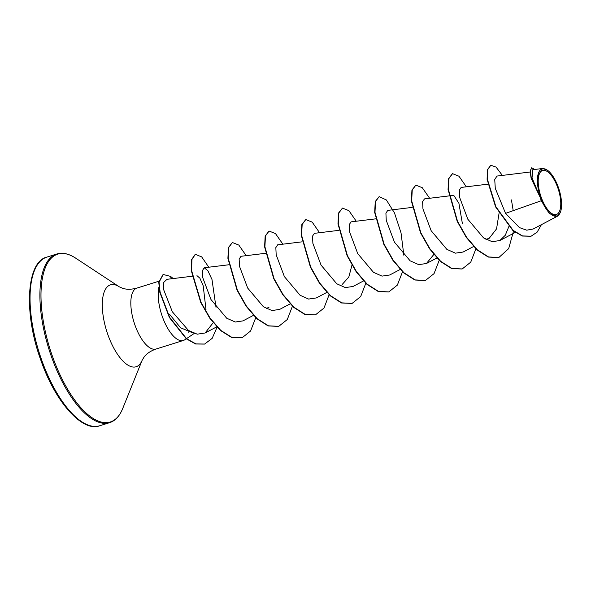 <?xml version="1.0" encoding="UTF-8"?>
<svg xmlns="http://www.w3.org/2000/svg" width="591" height="591" viewBox="0 0 591 591"><rect width="100%" height="100%" fill="white"/><g stroke="black" fill="none" stroke-linecap="round" stroke-linejoin="round"><path stroke-width="0.89" d="M557.764 187.702A23.079 9.375 -107.4 0 1 557.158 214.171A23.079 9.375 -107.4 0 1 541.201 197.291A23.079 9.375 -107.4 0 1 541.807 170.821A23.079 9.375 -107.4 0 1 557.764 187.702M558.355 187.362A24.726 10.047 -107.4 0 1 560.357 212.302A24.726 10.047 -107.4 0 1 540.61 197.638A24.726 10.047 -107.4 0 1 537.973 174.722A24.726 10.047 -107.4 0 1 547.133 170.023A24.726 10.047 -107.4 0 1 558.355 187.362M560.357 212.302L557.343 216.269L549.342 213.647L541.238 200.748L540.285 197.601L531.117 178.253L530.09 171.035L531.73 167.755L530.408 170.688L531.22 177.366L540.226 197.52M173.133 278.568A30.939 12.566 72.6 0 0 170.415 276.366L171.368 278.782M192.607 332.785L180.602 327.791L169.469 314.22M158.942 287.071A31.929 12.972 72.6 0 0 162.355 316.636A31.929 12.972 72.6 0 0 183.343 340.475A31.929 12.972 72.6 0 0 184.747 339.795L186.254 338.783M188.802 332.341A31.929 12.972 72.6 0 0 189.068 330.849M167.526 279.255L167.098 279.299M530.083 172.018L496.965 176.066L494.733 179.531L495.28 188.322L505.549 213.366L541.238 200.748M499.048 213.329L496.551 228.887L489.208 238.284L485.92 239.392M473.583 246.521L463.108 252.032L455.417 253.162L446.848 249.358L431.142 230.689L422.949 208.896L422.609 201.708L424.449 198.908L453.725 195.333L458.912 203.282L462.347 223.346M351.963 265.093L348.823 277.031L342.44 284.19M196.958 275.657L199.869 278.154L203.186 285.756L205.993 309.477M167.002 279.321L163.67 282.432L163.737 289.871L172.336 311.775L188.463 330.443L197.231 334.188L205.099 332.984L213.174 322.738M216.01 307.364L211.984 279.484L207.847 270.656L204.213 267.775L202.454 270.56L202.794 277.755L210.98 299.526L226.7 318.224L235.27 322.021L242.953 320.891L253.428 315.372M265.477 253.303L240.988 256.295L239.148 259.087L239.488 266.282L247.681 288.068L263.394 306.744L271.963 310.548L279.646 309.411L290.122 303.9M277.681 244.814L275.834 247.614L276.182 254.817L284.374 276.595L300.08 295.264L308.65 299.068L316.34 297.93L326.816 292.419M338.865 230.35L314.368 233.342L312.528 236.141L312.875 243.344L321.061 265.115L336.767 283.783L345.343 287.595L353.034 286.465L363.502 280.947M375.551 218.869L351.061 221.861L349.222 224.669L349.562 231.864L357.747 253.635L373.468 272.318L382.037 276.115L389.72 274.985L400.462 269.333M412.245 207.397L387.755 210.389L385.916 213.188L386.255 220.384L394.448 242.162L410.154 260.838L418.731 264.642L426.414 263.505L433.824 254.492M487.819 184.178L461.135 187.436L459.296 190.236L459.643 197.431L467.828 219.217L483.534 237.877L492.111 241.682L499.801 240.559L505.261 235.299L508.821 226.626M505.549 213.366L519.504 227.616L526.721 230.18L533.208 228.983L557.343 216.269M542.464 168.516L532.794 169.698L532.026 177.928L539.642 196.013L537.108 177.278L542.464 168.516L547.133 170.023M502.365 175.401L496.085 167.12L490.825 165.229L487.398 169.728L487.102 179.376L495.598 206.894L512.796 230.431L522.245 236.031L530.962 236.237M490.825 165.229L487.701 169.632L487.405 179.28L495.908 206.798L513.099 230.335L522.547 235.935L531.117 236.193L537.153 232.13L541.43 224.646M534.663 169.469L531.73 167.755M498.738 257.528L488.269 257.063L477.033 249.919L466.255 237.338L457.22 221.352L448.059 189.452L448.628 178.622L452.388 173.71M462.051 269.001L451.576 268.543L440.347 261.399L429.568 248.818L420.526 232.832L411.366 200.933L411.934 190.095L415.842 185.131L422.277 187.702L429.642 198.273M425.357 280.481L414.889 280.016L403.653 272.872L392.875 260.291L383.832 244.305L374.672 212.405L375.248 201.575L379.156 196.611L386.366 199.957L394.493 212.952L401.023 232.832L403.845 255.26M388.664 291.961L378.188 291.489L366.959 284.345L356.181 271.771L347.146 255.777L337.978 223.886L338.554 213.048L342.462 208.084L348.889 210.655L356.255 221.226M351.977 303.434L341.502 302.969L330.273 295.825L319.487 283.252L310.452 267.265L301.292 235.366L301.861 224.528L305.769 219.564L312.196 222.127L319.568 232.706M315.284 314.907L304.808 314.442L293.579 307.298L282.793 294.724L273.759 278.73L264.598 246.839L265.167 236.001L269.075 231.037L275.509 233.608L282.875 244.179M278.59 326.387L268.115 325.922L256.886 318.778L246.107 306.197L237.065 290.211L227.904 258.311L228.481 247.481L232.389 242.517L238.816 245.08L246.181 255.659M241.904 337.86L231.546 337.439L220.436 330.472L209.746 318.15L200.718 302.422L191.292 270.663L191.624 259.582L195.193 254.396M204.486 344.088L195.636 343.992L186.268 338.798L169.344 317.433L159.806 292.286L158.765 282.313L163.042 274.527M511.437 199.913L513.21 210.655M513.535 231.037L508.688 248.612L498.893 257.484L488.572 256.967L477.343 249.823L466.558 237.242L457.523 221.256L448.362 189.356L448.938 178.526L452.536 173.658L458.963 176.221L466.336 186.8M475.888 248.848L470.739 262.16L462.206 268.957L451.886 268.447L440.65 261.303L429.871 248.722L420.836 232.736L411.668 200.837L412.245 190.006L415.842 185.131M439.194 260.328L434.045 273.633L425.513 280.437L415.192 279.92L403.963 272.776L393.178 260.195L384.143 244.209L374.982 212.317L375.551 201.479L379.156 196.611M402.501 271.801L397.351 285.113L388.819 291.91L378.499 291.393L367.27 284.249L356.484 271.675L347.449 255.689L338.288 223.79L338.857 212.952L342.462 208.084M365.814 283.281L360.658 296.586L352.133 303.382L341.805 302.873L330.576 295.729L319.797 283.155L310.755 267.169L301.595 235.27L302.164 224.432L305.769 219.564M329.121 294.754L323.971 308.066L315.439 314.863L305.119 314.346L293.882 307.202L283.104 294.628L274.061 278.642L264.901 246.743L265.477 235.905L269.075 231.037M292.427 306.234L287.278 319.539L278.745 326.335L268.425 325.826L257.188 318.682L246.41 306.101L237.375 290.115L228.207 258.215L228.783 247.385L232.389 242.517M255.733 317.707L250.584 331.012L242.051 337.816L231.849 337.343L220.746 330.376L210.049 318.054L201.021 302.326L191.602 270.567L191.935 259.486L195.348 254.344L201.679 256.886L208.786 267.221M217.067 327.2L212.176 338.348L204.634 344.043L195.939 343.896L186.579 338.702L169.647 317.337L160.109 292.19L159.068 282.217L163.197 274.475L170.415 276.366M99.68 425.771A88.369 35.896 -107.4 0 1 41.592 359.801A88.369 35.896 -107.4 0 1 46.925 257.092L56.78 254.012A88.369 35.896 -107.4 0 0 51.454 356.713A88.369 35.896 -107.4 0 0 109.542 422.691L99.68 425.771C82.6 432.442 55.31 402.368 40.772 359.978C23.315 312.58 26.61 261.517 46.925 257.092M183.343 340.475L155.98 349.03C150.594 350.958 146.634 353.61 144.115 357.001L142.18 360.178L122.706 408.529A87.956 35.726 -107.4 0 1 52.466 356.358A87.956 35.726 -107.4 0 1 43.099 274.859A87.956 35.726 -107.4 0 1 75.67 258.141C68.704 253.635 62.41 252.261 56.78 254.012M142.18 360.178A42.929 17.434 -107.4 0 1 107.894 334.713A42.929 17.434 -107.4 0 1 103.322 294.939A42.929 17.434 -107.4 0 1 119.219 286.783L75.67 258.141M155.98 349.03A31.929 12.972 -107.4 0 1 134.992 325.19A31.929 12.972 -107.4 0 1 136.92 288.076C131.394 289.568 126.629 289.634 122.625 288.29L119.219 286.783M122.706 408.529C119.552 416.204 115.164 420.925 109.542 422.691M194.247 333.435L186.49 338.628M515.308 232.389L499.801 240.559M489.208 238.291L486.511 239.71M436.889 257.994L426.414 263.512M302.171 241.822L277.674 244.814M269.06 307.143L266.356 308.568M228.783 264.775L204.213 267.775M216.734 326.853L205.099 332.984M192.407 276.211L166.825 279.336M159.164 281.124L136.92 288.076"/></g></svg>
